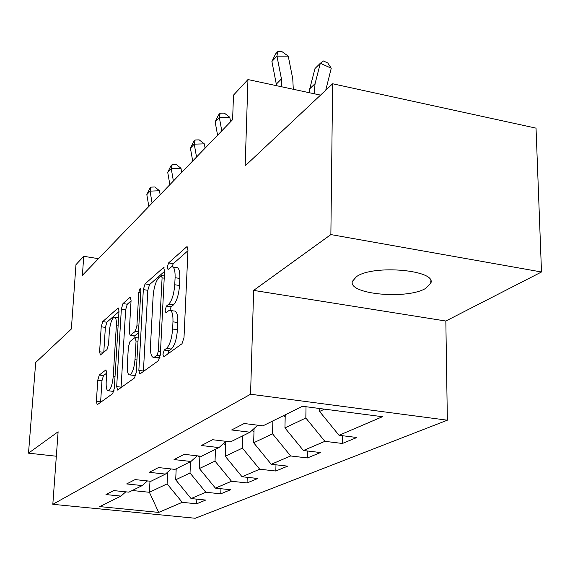 <?xml version="1.0" encoding="UTF-8"?>
<svg xmlns="http://www.w3.org/2000/svg" width="570" height="570" viewBox="0 0 570 570"><rect width="100%" height="100%" fill="white"/><g stroke="black" fill="none" stroke-linecap="round" stroke-linejoin="round"><path stroke-width="0.85" d="M162.913 354.255L163.896 356.77L182.015 343.724L184.01 337.497L187.979 250.202L186.81 246.789L186.447 247.01L168.578 262.934L167.281 267.159L168.029 269.503L171.556 266.76C174.085 266.511 175.261 270.151 175.09 277.697L174.748 284.751C173.971 294.198 171.955 300.689 168.684 304.223L166.426 306.054L165.115 310.265L165.899 312.738L169.29 310.301C171.912 310.101 173.138 313.942 172.966 321.822L172.617 329.025C171.827 338.637 169.789 345.092 166.504 348.405L164.231 350.065L162.913 354.255M425.854 288.27L430.799 283.219C437.076 270.08 373.307 264.316 356.485 276.657L352.417 281.302C347.579 294.32 407.436 299.856 425.854 288.27M99.28 375.031L97.762 380.183L96.387 401.366L97.199 404.764L112.689 393.642L114.306 388.305L119.009 311.085L118.175 307.914L102.728 321.608L101.218 326.788L99.6 351.776L100.384 354.982L106.989 349.595L108.542 344.337L109.333 331.69C110.124 323.717 111.727 318.872 114.135 317.141C115.831 317.055 116.565 319.898 116.344 325.684L113.238 376.335C112.461 384.351 110.872 389.168 108.492 390.785C106.711 390.778 105.949 387.735 106.198 381.658L106.725 373.25L105.892 369.916L99.28 375.031L103.491 375.587L101.966 380.732L100.598 402.356M330.871 234.576L253.643 290.401L445.84 321.024L541.5 271.99L330.871 234.576L332.631 83.761L245.157 165.87L247.964 79.558L233.493 95.133L232.61 119.643L82.401 275.324L83.733 256.3L75.967 264.658L71.357 329.011L35.696 362.477L28.5 453.164L56.33 456.228M253.643 290.401L250.565 394.233L52.818 504.315L58.119 431.754L28.5 453.164M138.852 370.407L139.878 374.02L158.467 360.675L160.334 354.754L164.588 270.85L163.54 267.508L145.065 283.889L143.334 289.61L138.852 370.407L143.426 371.02L143.405 371.526M134.527 377.924L117.591 390.072L116.679 386.574L121.36 309.011L122.97 303.575L130.195 297.212L131.079 300.426L129.233 332.118L130.16 335.474L135.204 331.434L136.907 325.819L138.795 292.367L140.184 288.292L140.84 290.565L136.251 372.303L134.527 377.924M332.631 83.761L536.035 128.143L541.5 271.99M250.565 394.233L447.357 420.197L195.232 518.258L52.818 504.315M196.849 499.149L196.664 503.802L205.692 500.061L191.064 498.558L205.806 492.252L220.768 493.82L230.608 489.751L215.432 488.134L231.52 481.258L247.059 482.94L257.811 478.486L242.043 476.755L259.685 469.21L275.83 471.027L287.643 466.146L271.242 464.272L290.657 455.972L307.472 457.938L320.49 452.544L303.411 450.514L324.886 441.33L342.42 443.467L356.856 437.496L339.029 435.288L382.47 416.713L302.471 406.268L262.913 425.847L244.167 423.517L231.641 429.965L250.052 432.21L257.74 425.199M196.664 503.802L182.236 502.334L158.681 512.401L99.757 506.602L120.968 496.099L105.963 494.575L113.708 490.592L128.927 492.159L142.222 485.576L126.647 483.944L135.09 479.598L150.907 481.28L165.45 474.083L149.24 472.323L158.496 467.564L174.962 469.374L190.921 461.479L174.035 459.577L184.224 454.34L201.388 456.299L218.98 447.585L201.367 445.526L212.631 439.734L230.551 441.864L250.052 432.21M190.508 461.679L190.024 472.993L175.688 479.798L176.194 468.768M175.688 479.798L191.064 498.558M190.024 472.993L205.806 492.252M142.222 485.576L147.459 480.916M215.474 449.324L215.033 461.116L199.379 468.547L199.885 456.128M199.379 468.547L215.432 488.134M215.033 461.116L231.52 481.258M165.45 474.083L171.171 468.96M242.806 435.801L242.421 448.113L225.264 456.257L225.784 441.429M225.264 456.257L242.043 476.755M242.421 448.113L259.685 469.21M190.921 461.479L197.206 455.822M272.859 420.924L272.546 433.813L253.657 442.776L254.07 428.547M253.657 442.776L271.242 464.272M272.546 433.813L290.657 455.972M218.98 447.585L225.912 441.308M306.026 406.731L305.834 418.002L284.943 427.92L285.228 414.796M284.943 427.92L303.411 450.514M305.834 418.002L324.886 441.33M324.494 409.139L319.592 411.469L319.635 408.505M319.592 411.469L339.029 435.288M445.84 321.024L447.357 420.197M98.468 258.673L83.733 256.3M320.532 95.119L247.964 79.558M149.981 481.18L149.404 492.28L167.103 483.88L167.666 472.103M132.268 490.506L149.404 492.28L158.681 512.401M167.103 483.88L182.236 502.334M120.968 496.099L125.771 491.839M342.485 435.715L342.42 443.467M307.586 451.012L307.472 457.938M275.98 464.814L275.83 471.027M247.223 477.325L247.059 482.94M220.953 488.725L220.768 493.82M167.765 353.984L168.998 350.735L171.292 349.075C174.605 345.776 176.65 339.328 177.427 329.724L172.617 329.025M170.651 310.507L174.042 311.02C176.686 310.821 177.925 314.654 177.769 322.535L177.427 329.724M172.952 266.988L176.258 267.522C178.809 267.273 179.999 270.921 179.842 278.452L179.514 285.506C178.745 294.939 176.714 301.416 173.423 304.943L171.142 306.774L169.896 310.237M187.95 250.729L173.244 263.696L172.076 266.682M164.566 271.349L149.554 284.587L147.815 290.301L143.426 371.02M157.042 355.331L158.332 351.198L162.094 277.839L161.367 275.488L158.859 277.633C155.781 281.174 153.864 287.437 153.109 296.436L150.487 345.847C150.259 353.649 151.421 357.504 153.964 357.418L157.042 355.331L160.241 355.78M157.434 357.896L159.422 357.675L154.727 357.027M159.999 357.262L159.422 357.675M131.05 300.903L127.288 304.223L125.671 309.653L121.054 387.621M134.271 336.065L138.453 333.065M127.295 365.505C127.074 371.797 127.929 374.925 129.867 374.896C132.489 373.151 134.192 368.085 134.99 359.677L136.052 340.953L134.848 337.654L130.038 341.501L128.364 347.037L127.295 365.505M133.501 375.381L134.363 375.495L136.088 373.87M106.733 373.086L103.491 375.587M112.076 391.241L112.817 391.341L114.05 390.315M118.603 317.725L114.919 317.255M118.98 311.548L106.889 322.214L105.372 327.387L103.79 352.232M325.748 90.224L331.263 68.208L320.326 63.277L315.075 83.655L314.156 93.751M315.075 83.655L309.759 88.77L315.011 68.514L320.326 63.277L323.382 60.969L327.736 62.935L331.263 68.208M309.759 88.77L309.026 92.653M276.607 85.7L271.911 61.489L276.949 56.131L277.633 51.742L282.143 51.742L288.242 56.124L292.759 78.81L293.293 89.276M281.666 86.782L281.438 78.902L276.949 56.131L288.242 56.124M271.911 61.489L275.616 53.901L277.633 51.742M285.185 416.784L283.283 415.758M253.985 431.519L252.083 430.357M221.787 130.858L219.315 117.456L215.139 121.895L217.59 135.211M215.139 121.895L218.502 114.998L220.17 113.209L224.345 113.131L229.774 117.249L230.608 121.716M229.774 117.249L219.315 117.456L220.17 113.209M225.663 444.928L223.561 443.439M199.842 457.176L198.175 455.929M196.543 157.021L194.235 144.146L190.416 148.207L192.703 161.004M190.416 148.207L193.622 141.609L195.154 139.971L199.179 139.864L204.324 143.861L205.1 148.157M204.324 143.861L194.235 144.146L195.154 139.971M173.401 181.011L171.235 168.613L167.722 172.347L169.867 184.673M167.722 172.347L170.793 166.027L172.204 164.523L176.087 164.388L180.975 168.271L181.702 172.404M180.975 168.271L171.235 168.613L172.204 164.523M152.097 203.084L150.067 191.135L146.825 194.584L148.841 206.461M146.825 194.584L149.775 188.513L151.071 187.124L154.826 186.974L159.479 190.743L160.163 194.726M159.479 190.743L150.067 191.135L151.071 187.124M171.292 349.075L166.504 348.405M177.769 322.535L172.966 321.822M171.142 306.774L166.426 306.054M173.423 304.943L168.684 304.223M179.514 285.506L174.748 284.751M179.842 278.452L175.09 277.697M173.244 263.696L168.578 262.934M187.566 247.195L186.447 247.01M168.998 350.735L164.231 350.065M147.815 290.301L143.334 289.61M149.554 284.587L145.065 283.889M164.196 267.864L163.22 267.708M160.498 351.505L158.332 351.198M164.217 278.174L162.094 277.839M121.068 387.144L116.679 386.574M125.671 309.653L121.36 309.011M127.288 304.223L122.97 303.575M130.73 297.49L129.931 297.369M134.834 335.979L130.395 335.345M138.517 331.911L135.204 331.434M138.845 326.097L136.907 325.819M140.719 292.666L138.795 292.367M136.95 359.948L134.99 359.677M137.997 341.223L136.052 340.953M106.319 370.101L105.699 370.016M115.019 376.57L113.238 376.335M118.104 325.94L116.344 325.684M103.662 352.331L99.6 351.776M105.372 327.387L101.218 326.788M106.889 322.214L102.728 321.608M118.667 308.178L117.926 308.064M100.619 401.893L96.387 401.366M101.966 380.732L97.762 380.183M276.343 84.104L281.438 78.902M430.763 280.803L430.799 283.219M187.288 246.867L186.81 246.789M163.953 267.579L163.54 267.508M164.331 275.966L161.652 275.538M158.652 358.067L153.964 357.418M134.598 336.108L130.16 335.474M134.363 375.495L129.867 374.896M138.182 337.96L135.425 337.568M112.817 391.341L108.492 390.785"/></g></svg>
